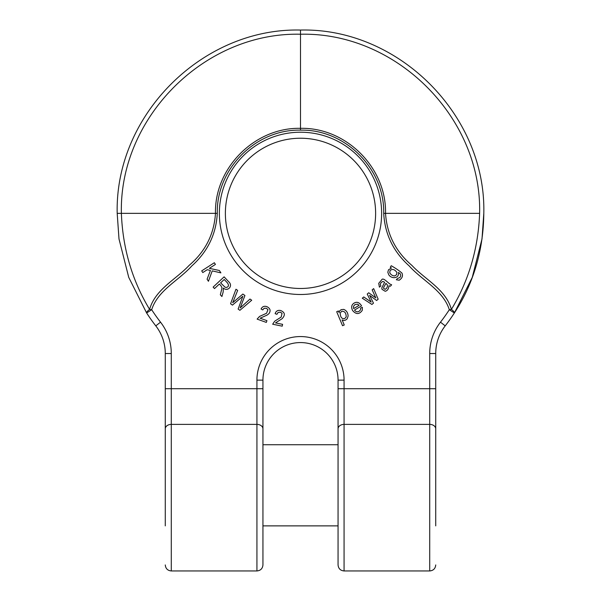 <?xml version="1.0" encoding="UTF-8"?>
<svg xmlns="http://www.w3.org/2000/svg" width="601" height="601" viewBox="0 0 601 601"><rect width="100%" height="100%" fill="white"/><g stroke="black" fill="none" stroke-linecap="round" stroke-linejoin="round"><path stroke-width="0.9" d="M165.275 525.875L165.275 353.531A45.075 45.075 0 0 0 155.787 325.862A183.305 183.305 0 0 1 146.629 312.978L128.742 277.384L118.99 238.92L117.195 213.355C114.814 115.339 202.252 27.691 300.5 30.05L300.5 34.234C396.517 31.951 481.934 117.571 479.621 213.355C478.261 248.483 468.855 280.494 451.396 309.387C445.814 289.397 425.298 279.698 411.91 265.417C395.691 251.609 386.894 234.255 385.526 213.355C386.608 167.919 346.138 127.254 300.5 128.329L300.5 34.234C204.483 31.951 119.066 117.571 121.379 213.355C122.739 248.483 132.145 280.494 149.604 309.387C155.186 289.397 175.702 279.698 189.09 265.417C205.309 251.609 214.106 234.255 215.474 213.355C214.392 167.919 254.862 127.254 300.5 128.329L300.5 130.147C345.139 129.11 384.745 168.821 383.708 213.355C384.85 234.187 393.355 251.714 409.206 265.942C422.27 280.569 443.065 290.125 449.323 309.71A177.295 177.295 0 0 1 440.473 322.174A51.085 51.085 0 0 0 429.715 353.531L429.715 388.712L344.072 388.712L344.072 380.132A43.572 43.572 0 0 0 300.5 336.56A43.572 43.572 0 0 0 256.928 380.132L256.928 388.712L262.938 388.712L262.938 564.94L262.938 525.875L338.062 525.875L338.062 564.94L338.062 428.844L338.062 444.74L262.938 444.74L262.938 428.844A6.01 4.462 -0 0 0 256.928 424.381L256.928 388.712L171.285 388.712L171.285 424.381L256.928 424.381L256.928 570.95C260.579 570.597 262.584 568.591 262.938 564.94M300.5 130.147C255.861 129.11 216.255 168.821 217.292 213.355C216.15 234.187 207.645 251.714 191.794 265.942C178.73 280.569 157.935 290.125 151.677 309.71A177.295 177.295 0 0 0 160.527 322.174A51.085 51.085 0 0 1 171.285 353.531L171.285 388.712L165.275 388.712M256.928 570.95L171.285 570.95L171.285 424.381A6.01 4.462 0 0 0 165.275 428.844L165.275 444.74M435.725 525.875L435.725 388.712L429.715 388.712L429.715 424.381L344.072 424.381L344.072 388.712L338.062 388.712L338.062 380.132A37.562 37.562 0 0 0 300.5 342.57A37.562 37.562 0 0 0 262.938 380.132L262.938 388.712M435.725 388.712L435.725 353.531A45.075 45.075 0 0 1 445.213 325.862A183.305 183.305 0 0 0 454.371 312.978C473.588 283.477 483.399 250.264 483.805 213.355C486.186 115.339 398.748 27.691 300.5 30.05L300.5 34.234M429.715 353.531L435.725 353.531A45.075 45.075 0 0 1 445.213 325.862A183.305 183.305 0 0 0 454.371 312.978L472.258 277.384L482.01 238.92M146.629 312.978A6.01 1.45 -32.9 0 1 149.604 309.387L151.677 309.71L146.629 312.978A183.305 183.305 0 0 0 155.787 325.862A45.075 45.075 0 0 1 165.275 353.531L171.285 353.531M300.5 288.48A75.125 75.125 0 0 0 365.558 175.792A75.125 75.125 0 0 0 235.442 175.792A75.125 75.125 0 0 0 300.5 288.48A75.125 75.125 0 0 0 365.558 175.792A75.125 75.125 0 0 0 235.442 175.792A75.125 75.125 0 0 0 300.5 288.48M338.062 388.712L338.062 428.844A6.01 4.462 180 0 1 344.072 424.381L344.072 570.95L429.715 570.95L429.715 424.381A6.01 4.462 180 0 1 435.725 428.844L435.725 444.74M454.371 312.978A6.01 1.45 -147.1 0 0 451.396 309.387L449.323 309.71L454.371 312.978M217.292 213.355L117.195 213.355C114.814 115.339 202.252 27.691 300.5 30.05C398.748 27.691 486.186 115.339 483.805 213.355C486.186 115.339 398.748 27.691 300.5 30.05C202.252 27.691 114.814 115.339 117.195 213.355C114.814 115.339 202.252 27.691 300.5 30.05C398.748 27.691 486.186 115.339 483.805 213.355L482.002 238.98M260.113 318.207L266.942 320.656L266.311 322.406L257.123 319.108L259.534 316.442L266.566 313.264L267.963 309.62L266.341 308.26L264.155 308.268L262.727 309.928L261.082 309.012C262.306 306.533 264.26 305.751 266.949 306.668C270.33 308.433 270.983 310.77 268.91 313.692L267.22 315.029L260.113 318.207M389.764 272.786C390.92 274.822 392.566 275.867 394.692 275.919L396.577 274.695L396.893 272.471C394.692 269.301 392.4 268.67 390.026 270.57L389.764 272.786M399.184 280.216L396.307 279.75L397.569 278.346C400.446 277.812 401.318 276.28 400.183 273.733L398.373 272.441C399.703 278.421 391.506 279.39 388.697 274.649L387.818 272.223L388.494 269.796L391.439 268.046L390.267 267.295L391.259 265.725C395.991 268.474 399.567 270.946 401.994 273.147C403.121 275.927 402.182 278.286 399.184 280.216M386.368 283.747L385.932 283.364L383.648 287.466L383.581 288.36L385.166 289.329L386.541 288.36L387.442 286.662L387.375 285.002L386.368 283.747M390.432 286.204L388.975 285.76C388.667 288.946 387.405 290.786 385.173 291.267L381.996 289.314L381.793 287.917L384.625 282.26L382.875 281.403L381.102 282.568L380.253 284.273L380.861 285.956L379.411 287.165L378.713 283.349L381.763 279.72C383.145 277.234 387.653 282.59 390.192 284.19L391.642 284.791L390.432 286.204M202.807 272.569L207.232 269.706L210.425 270.442L207.09 279.195L208.434 281.283L212.228 270.863L220.89 272.869L219.357 270.495L209.358 268.339L215.428 264.417L214.339 262.727L201.711 270.871L202.807 272.569M353.471 306.36L353.643 308.606L359.097 305.353L357.527 304.166L354.988 304.564L353.471 306.36M360.45 309.951L360.66 308.035L362.388 307.359L362.245 310.386C359.323 314.496 356.138 314.586 352.697 310.649C350.954 307.344 351.427 304.827 354.124 303.092C356.956 301.477 359.436 302.408 361.554 305.871L354.515 310.071C355.912 311.874 357.46 312.272 359.158 311.273L360.45 309.951M232.459 305.113L230.559 303.79L235.96 289.231L237.658 290.418L232.685 302.716L242.857 294.054L244.93 295.504L240.175 307.945L250.001 299.043L251.706 300.23L239.889 310.311L238.124 309.072L242.849 296.27L232.459 305.113M224.226 279.473L220.605 282.861L225.059 287.225L226.494 287.436C228.733 286.752 229.034 285.227 227.396 282.861L224.226 279.473M214.497 288.57L213.122 287.105L224.098 276.843L228.583 281.636C233.661 285.918 227.546 292.078 223.332 288.037L223.181 291.883L221.919 296.511L220.319 294.798L221.822 288.833L221.882 287.421L220.905 285.663L219.365 284.025L214.497 288.57M340.219 313.038C340.331 317.185 341.804 319.048 344.651 318.613L346.176 316.93C346.168 312.971 344.673 311.093 341.691 311.288L340.219 313.038M344.245 324.991L342.532 325.704L336.695 311.694L338.408 310.98L339.084 312.595L339.753 310.777L341.195 309.65L343.697 309.395C346.484 310.492 347.956 312.715 348.099 316.058L347.273 318.613C345.71 320.491 343.99 320.904 342.112 319.852L344.245 324.991M373.476 303.152L371.914 304.467L362.283 298.201L363.763 296.954L371.185 302.093L367.219 294.039L368.729 292.77L375.805 297.901L372.169 289.87L373.657 288.623L378.164 299.2L376.624 300.5L369.607 295.354L373.476 303.152M275.491 322.895L282.598 324.345L282.222 326.17L272.666 324.217L274.665 321.227L281.17 317.08L282.027 313.279L280.231 312.167L278.068 312.482L276.896 314.331L275.13 313.654C275.987 311.033 277.812 309.981 280.607 310.507C285.017 312.31 285.498 315.059 282.072 318.733L275.491 322.895M300.5 294.49A81.135 81.135 0 0 1 230.236 172.787A81.135 81.135 0 0 1 370.764 172.787A81.135 81.135 0 0 1 300.5 294.49M344.072 380.132L338.062 380.132A37.562 37.562 0 0 0 300.5 342.57A37.562 37.562 0 0 0 262.938 380.132L256.928 380.132M160.527 322.174L155.787 325.862M479.621 213.355L383.708 213.355M440.473 322.174L445.213 325.862M120.162 213.355L117.195 213.355L118.998 238.98M171.285 570.95C167.634 570.597 165.628 568.591 165.275 564.94M344.072 570.95C340.421 570.597 338.416 568.591 338.062 564.94M429.715 570.95C433.366 570.597 435.372 568.591 435.725 564.94"/></g></svg>
